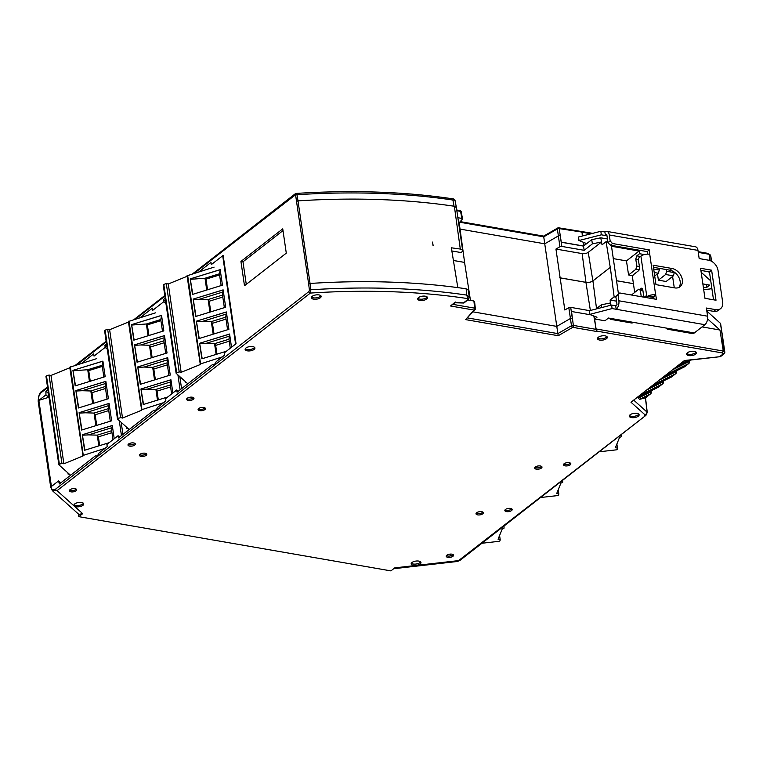 <?xml version="1.0" encoding="UTF-8"?>
<svg xmlns="http://www.w3.org/2000/svg" width="763" height="763" viewBox="0 0 763 763"><rect width="100%" height="100%" fill="white"/><g stroke="black" fill="none" stroke-linecap="round" stroke-linejoin="round"><path stroke-width="1.14" d="M647.329 296.397A6.438 2.775 -8.3 0 1 655.675 294.909L656.523 299.363L619.737 292.973L615.836 296.521L617.029 304.685L615.674 305.744L616.189 309.282A6.438 3.51 -80.1 0 0 618.879 300.784L618.011 294.823L615.836 296.521M655.875 294.947L653.7 296.645L654.034 298.934M653.7 296.645L651.459 296.254L650.553 296.95M607.977 242.634L610.152 240.946L609.284 234.985A6.438 3.51 -80.1 0 0 606.852 231.399A6.438 3.51 -80.1 0 0 604.916 231.99L605.431 235.529L606.785 234.47L607.977 242.634L610.343 245.2L647.129 251.59L647.501 254.136M713.615 311.352A9.9 7.105 52 0 0 718.412 310.331L720.587 308.634A9.9 7.105 -128 0 1 715.789 309.664L713.615 311.352L706.7 310.15M653.443 267.327L669.761 270.159A10.892 7.821 -128 0 1 678.793 277.303A10.892 7.821 -128 0 1 678.851 287.479M700.901 270.407L709.447 271.895L713.519 299.802M619.737 292.973L618.011 294.823M647.129 251.59L649.303 249.902L649.742 254.279A6.438 2.775 171.7 0 0 640.901 256.11L646.766 296.292M610.343 245.2L612.517 243.511L649.303 249.902M610.152 240.946L612.517 243.511M584.468 245.343L586.261 243.454L579.031 240.517L601.339 234.813L605.431 235.529M720.587 308.634A9.9 7.105 -128 0 0 722.675 302.253L718.031 270.455A9.9 7.105 -128 0 0 708.569 260.202L699.166 258.562L697.983 250.398A6.438 3.51 -80.1 0 0 695.551 246.811L606.852 231.399M694.301 332.954L669.771 328.691A6.438 3.51 99.9 0 1 667.835 329.282L692.356 333.545A6.438 3.51 -80.1 0 0 694.301 332.954L704.888 324.695A6.438 3.51 -80.1 0 0 707.578 316.197L706.385 308.033L715.789 309.664M615.674 305.744L611.583 305.038L589.284 310.741L589.627 314.404L612.107 308.567L704.888 324.695M671.936 268.471A10.892 7.821 -128 0 1 681.378 276.464A10.892 7.821 -128 0 1 680.043 286.764A10.892 7.821 -128 0 1 674.769 287.899L655.97 284.637L653.138 265.2L671.936 268.471L669.761 270.159M704.964 298.314L700.587 268.28L711.621 270.197L716.009 300.231L704.964 298.314M709.447 271.895L711.621 270.197M611.583 305.038L612.107 308.567M643.915 297.169A2.47 1.345 99.9 0 1 643.791 296.654L642.761 289.587A2.47 1.345 99.9 0 0 641.826 288.204A2.47 1.345 99.9 0 0 641.082 288.443L640.233 289.101M634.911 292.153A2.47 1.345 99.9 0 1 634.501 291.104L632.575 277.856A2.47 1.345 99.9 0 1 633.605 274.594L638.497 270.77A2.47 1.345 -80.1 0 0 639.537 267.508L638.507 260.441A2.47 1.345 99.9 0 1 639.537 257.169L640.901 256.11M604.916 231.99L600.824 231.284L601.339 234.813M600.824 231.284L578.516 236.988L579.031 240.517M578.516 236.988L578.869 240.65M473.098 311.857L556.79 326.392L544.744 243.807L558.354 235.92A1.488 0.639 -8.3 0 1 560.233 235.605L561.31 242.243L583.504 246.106L583.533 242.424L583.953 245.257M669.771 328.691L608.464 318.037L604.935 320.784L594.711 319.01L597.019 317.208L589.627 314.404M667.835 329.282A6.438 3.51 99.9 0 1 666.213 328.071M467.681 317.942L557.858 333.612L556.79 326.392L570.409 318.505L572.288 318.19L571.535 311.495L573.356 325.4L595.951 329.339L594.301 316.178M589.799 314.27L589.284 310.741M612.956 318.82A6.438 3.51 99.9 0 1 611.02 319.411L631.459 322.968A6.438 3.51 -80.1 0 0 633.395 322.368M611.02 319.411A6.438 3.51 99.9 0 1 609.399 318.2M427.156 296.969A4.95 2.136 -8.3 0 1 426.498 297.694A4.95 2.136 -8.3 0 1 421.91 299.191A4.95 2.136 -8.3 0 1 417.857 298.323M418.515 297.599A4.95 2.136 171.7 0 0 417.714 299.029A4.95 2.136 171.7 0 0 421.338 300.546A4.95 2.136 171.7 0 0 426.698 299.02A4.95 2.136 171.7 0 0 427.499 297.599A4.95 2.136 171.7 0 0 423.875 296.082A4.95 2.136 171.7 0 0 418.515 297.599M696.075 352.115A4.95 2.136 -8.3 0 1 695.417 352.84A4.95 2.136 -8.3 0 1 690.82 354.337A4.95 2.136 -8.3 0 1 686.776 353.469M687.434 352.744A4.95 2.136 171.7 0 0 686.624 354.175A4.95 2.136 171.7 0 0 690.248 355.692A4.95 2.136 171.7 0 0 695.608 354.166A4.95 2.136 171.7 0 0 696.419 352.744A4.95 2.136 171.7 0 0 692.785 351.218A4.95 2.136 171.7 0 0 687.434 352.744M606.966 336.636A4.95 2.136 -8.3 0 1 606.308 337.36A4.95 2.136 -8.3 0 1 601.721 338.848A4.95 2.136 -8.3 0 1 597.667 337.99M598.326 337.265A4.95 2.136 171.7 0 0 597.515 338.686A4.95 2.136 171.7 0 0 601.149 340.203A4.95 2.136 171.7 0 0 606.499 338.686A4.95 2.136 171.7 0 0 607.31 337.256A4.95 2.136 171.7 0 0 603.686 335.739A4.95 2.136 171.7 0 0 598.326 337.265M320.822 295.71A4.95 2.136 -8.3 0 1 320.155 296.435A4.95 2.136 -8.3 0 1 315.567 297.932A4.95 2.136 -8.3 0 1 311.514 297.065M312.181 296.34A4.95 2.136 171.7 0 0 311.371 297.761A4.95 2.136 171.7 0 0 314.995 299.287A4.95 2.136 171.7 0 0 320.355 297.761A4.95 2.136 171.7 0 0 321.166 296.34A4.95 2.136 171.7 0 0 317.532 294.814A4.95 2.136 171.7 0 0 312.181 296.34M638.784 414.137A4.95 2.136 -8.3 0 1 638.126 414.862A4.95 2.136 -8.3 0 1 633.538 416.36A4.95 2.136 -8.3 0 1 629.485 415.501M630.143 414.767A4.95 2.136 171.7 0 0 629.332 416.197A4.95 2.136 171.7 0 0 632.966 417.714A4.95 2.136 171.7 0 0 638.316 416.188A4.95 2.136 171.7 0 0 639.127 414.767A4.95 2.136 171.7 0 0 635.503 413.25A4.95 2.136 171.7 0 0 630.143 414.767M76.262 489.121A3.71 1.602 -8.3 0 1 75.89 489.474A3.71 1.602 -8.3 0 1 69.586 490.094M76.081 490.8A3.71 1.602 171.7 0 0 76.691 489.732A3.71 1.602 171.7 0 0 73.973 488.587A3.71 1.602 171.7 0 0 69.958 489.732A3.71 1.602 171.7 0 0 69.347 490.8A3.71 1.602 171.7 0 0 72.065 491.944A3.71 1.602 171.7 0 0 76.081 490.8M453.117 554.606A3.71 1.602 -8.3 0 1 452.745 554.959A3.71 1.602 -8.3 0 1 446.441 555.578M452.945 556.284A3.71 1.602 171.7 0 0 453.546 555.216A3.71 1.602 171.7 0 0 450.828 554.081A3.71 1.602 171.7 0 0 446.813 555.226A3.71 1.602 171.7 0 0 446.202 556.294A3.71 1.602 171.7 0 0 448.921 557.429A3.71 1.602 171.7 0 0 452.945 556.284M511.763 508.873A3.71 1.602 -8.3 0 1 511.391 509.226A3.71 1.602 -8.3 0 1 505.087 509.846M511.582 510.552A3.71 1.602 171.7 0 0 512.192 509.484A3.71 1.602 171.7 0 0 509.474 508.339A3.71 1.602 171.7 0 0 505.449 509.484A3.71 1.602 171.7 0 0 504.848 510.552A3.71 1.602 171.7 0 0 507.567 511.696A3.71 1.602 171.7 0 0 511.582 510.552M482.922 512.145A3.71 1.602 -8.3 0 1 482.55 512.498A3.71 1.602 -8.3 0 1 476.246 513.117M482.741 513.823A3.71 1.602 171.7 0 0 483.351 512.755A3.71 1.602 171.7 0 0 480.633 511.62A3.71 1.602 171.7 0 0 476.617 512.755A3.71 1.602 171.7 0 0 476.007 513.833A3.71 1.602 171.7 0 0 478.725 514.968A3.71 1.602 171.7 0 0 482.741 513.823M570.4 463.131A3.71 1.602 -8.3 0 1 570.037 463.494A3.71 1.602 -8.3 0 1 563.723 464.104M570.228 464.82A3.71 1.602 171.7 0 0 570.838 463.751A3.71 1.602 171.7 0 0 568.111 462.607A3.71 1.602 171.7 0 0 564.095 463.751A3.71 1.602 171.7 0 0 563.485 464.82A3.71 1.602 171.7 0 0 566.213 465.955A3.71 1.602 171.7 0 0 570.228 464.82M541.568 466.403A3.71 1.602 -8.3 0 1 541.196 466.765A3.71 1.602 -8.3 0 1 534.892 467.385M541.387 468.091A3.71 1.602 171.7 0 0 541.997 467.023A3.71 1.602 171.7 0 0 539.279 465.878A3.71 1.602 171.7 0 0 535.254 467.023A3.71 1.602 171.7 0 0 534.653 468.091A3.71 1.602 171.7 0 0 537.371 469.235A3.71 1.602 171.7 0 0 541.387 468.091M134.898 443.379A3.71 1.602 -8.3 0 1 134.536 443.742A3.71 1.602 -8.3 0 1 128.232 444.352M134.727 445.067A3.71 1.602 171.7 0 0 135.337 443.999A3.71 1.602 171.7 0 0 132.609 442.855A3.71 1.602 171.7 0 0 128.594 443.999A3.71 1.602 171.7 0 0 127.993 445.067A3.71 1.602 171.7 0 0 130.711 446.202A3.71 1.602 171.7 0 0 134.727 445.067M146.362 453.661A3.71 1.602 -8.3 0 1 146 454.014A3.71 1.602 -8.3 0 1 139.686 454.634M146.191 455.339A3.71 1.602 171.7 0 0 146.801 454.271A3.71 1.602 171.7 0 0 144.073 453.136A3.71 1.602 171.7 0 0 140.058 454.271A3.71 1.602 171.7 0 0 139.448 455.349A3.71 1.602 171.7 0 0 142.176 456.484A3.71 1.602 171.7 0 0 146.191 455.339M205.009 407.919A3.71 1.602 -8.3 0 1 204.637 408.281A3.71 1.602 -8.3 0 1 198.332 408.901M204.837 409.607A3.71 1.602 171.7 0 0 205.438 408.539A3.71 1.602 171.7 0 0 202.72 407.394A3.71 1.602 171.7 0 0 198.704 408.539A3.71 1.602 171.7 0 0 198.094 409.607A3.71 1.602 171.7 0 0 200.812 410.752A3.71 1.602 171.7 0 0 204.837 409.607M193.544 397.647A3.71 1.602 -8.3 0 1 193.173 398A3.71 1.602 -8.3 0 1 186.868 398.62M193.373 399.326A3.71 1.602 171.7 0 0 193.974 398.257A3.71 1.602 171.7 0 0 191.255 397.122A3.71 1.602 171.7 0 0 187.24 398.267A3.71 1.602 171.7 0 0 186.63 399.335A3.71 1.602 171.7 0 0 189.348 400.47A3.71 1.602 171.7 0 0 193.373 399.326M83.415 503.275A4.95 2.136 -8.3 0 1 82.757 504A4.95 2.136 -8.3 0 1 78.169 505.497A4.95 2.136 -8.3 0 1 74.116 504.629M74.774 503.904A4.95 2.136 171.7 0 0 73.963 505.335A4.95 2.136 171.7 0 0 77.588 506.851A4.95 2.136 171.7 0 0 82.948 505.325A4.95 2.136 171.7 0 0 83.758 503.904A4.95 2.136 171.7 0 0 80.134 502.378A4.95 2.136 171.7 0 0 74.774 503.904M420.623 561.873A4.95 2.136 -8.3 0 1 419.965 562.598A4.95 2.136 -8.3 0 1 415.377 564.095A4.95 2.136 -8.3 0 1 411.324 563.228M411.982 562.503A4.95 2.136 171.7 0 0 411.171 563.924A4.95 2.136 171.7 0 0 414.805 565.45A4.95 2.136 171.7 0 0 420.155 563.924A4.95 2.136 171.7 0 0 420.966 562.503A4.95 2.136 171.7 0 0 417.342 560.977A4.95 2.136 171.7 0 0 411.982 562.503M254.575 347.375A4.95 2.136 -8.3 0 1 253.917 348.1A4.95 2.136 -8.3 0 1 249.329 349.597A4.95 2.136 -8.3 0 1 245.276 348.729M245.934 348.004A4.95 2.136 171.7 0 0 245.123 349.425A4.95 2.136 171.7 0 0 248.748 350.951A4.95 2.136 171.7 0 0 254.108 349.425A4.95 2.136 171.7 0 0 254.918 348.004A4.95 2.136 171.7 0 0 251.294 346.478A4.95 2.136 171.7 0 0 245.934 348.004M453.403 260.507L464.6 262.415L459.173 222.758L462.397 219.134A1.488 0.639 171.7 0 0 462.512 218.828A1.488 0.639 171.7 0 0 461.863 218.399L460.566 211.37A1.488 0.649 -10.4 0 1 461.214 211.771A1.488 1.488 0 0 0 460.013 210.569A1.488 0.811 99.9 0 1 460.566 211.37L456.856 210.722M453.403 260.46L464.6 262.415M432.497 242.195L433.193 245.648A395.921 171.074 171.7 0 0 433.06 245.638L432.478 242.09A395.921 171.074 -8.3 0 1 432.611 242.109M589.618 310.655L570.705 307.365A1.488 0.639 171.7 0 0 568.826 307.68L564.83 309.997L555.941 249.053L582.131 253.602A4.454 1.927 171.7 0 0 588.254 252.334L601.53 241.976L592.374 243.864L591.754 239.668L600.777 237.798L601.502 241.976M559.66 277.789L585.936 282.358A5.093 2.203 171.7 0 0 592.927 280.918L610.305 267.365L592.87 280.898A5.007 2.165 -8.3 0 1 585.974 282.329L559.708 277.761M633.414 283.645L616.418 280.689M644.392 254.565L639.518 253.717L639.089 251.056L611.497 246.258L618.459 293.955M616.418 280.727L633.424 283.683M308.643 283.903L295.548 194.756L296.597 201.318L297.999 200.869L310.045 283.454L310.846 289.778L310.369 293.068A1.488 1.068 -128 0 1 308.958 291.533L309.435 290.198L308.643 283.903L310.045 283.454A395.921 171.074 -8.3 0 1 457.81 287.622L451.343 247.794L460.299 249.053A4.95 2.136 -8.3 0 1 462.655 250.483A4.95 2.136 -8.3 0 1 461.844 251.904L461.014 252.553L451.858 250.96M107.316 349.273L105.208 347.384L104.884 345.172L106.524 343.894M81.698 363.255L93.706 353.889L94.03 356.102L105.208 347.384M165.962 303.531L163.854 301.643L163.53 299.439L165.17 298.161M140.344 317.522L152.352 308.157L152.667 310.369L163.854 301.643M235.595 344.075L222.758 256.101A2.47 1.068 -8.3 0 1 223.158 255.386L236.044 343.722L224.198 352.954L224.522 355.167L216.234 361.633C215.233 364.008 214.031 364.943 212.61 364.456L177.064 392.182L176.739 389.969L165.561 398.696L165.876 400.899L157.588 407.366C156.596 409.741 155.385 410.685 153.973 410.189L118.418 437.914L118.093 435.711L106.915 444.428L107.24 446.641L98.952 453.108C97.95 455.473 96.739 456.417 95.327 455.921L59.419 483.933L58.513 480.948L51.417 486.479L38.856 400.365L45.952 394.833L45.894 391.181L47.878 389.635M198.99 271.781L210.989 262.424L211.313 264.627L223.158 255.386M592.374 243.864L584.181 250.312L561.816 246.42A1.488 0.639 -8.3 0 0 559.937 246.735L555.941 249.053M711.765 287.775L710.286 288.929L703.705 289.673M710.763 280.879L701.168 272.267M710.01 260.574L709.17 254.279L698.269 252.391M708.474 271.723L709.571 272.706M724.449 352.077L724.678 352.163A1.488 1.412 67.7 0 1 724.163 353.803L723.295 353.822A1.488 1.259 131.9 0 0 724.449 352.077L723.276 351.028L722.294 352.926L596.971 331.142L596.37 329.015L723.286 351.047L719.957 330.007L707.597 318.915M724.44 353.546L724.85 352.296L721.998 332.763A2.47 1.068 -8.3 0 0 721.808 332.43L720.415 323.312L706.843 311.132M295.548 194.756L194.288 273.23M286.287 253.135L244.484 285.744L240.936 261.451L282.749 228.843L286.287 253.135M165.628 301.318L163.53 299.439M106.982 347.051L104.884 345.172M48.441 393.47L45.894 391.181M38.856 400.365L48.718 397.323L45.952 394.833M67.955 472.946L68.126 474.176L69.013 473.899M48.775 395.73L48.718 397.323M185.237 381.471L185.419 382.702L186.306 382.425M126.591 427.204L126.772 428.434L127.659 428.167M454.758 199.772L454.92 200.192A1.488 1.316 147.2 0 0 454.758 199.772L453.451 198.924C404.953 191.675 352.554 189.844 296.254 193.421L295.157 193.85A1.488 1.068 52 0 0 294.842 194.813M47.592 387.642L41.517 392.382A1.488 1.068 -128 0 1 41.822 391.429L41.822 391.429C39.705 392.306 38.484 395.539 38.16 401.147A1.488 0.639 171.7 0 0 38.274 401.348M283.006 230.588L242.977 261.804L240.936 261.451M458.22 220.068L458.84 220.183L458.296 220.602M460.041 229.091L544.744 243.807L543.742 236.826L459.66 222.214M295.882 193.697L296.979 194.718L297.999 200.869A395.921 171.074 171.7 0 1 454.052 206.21L452.888 200.03L453.317 199.248M706.557 284.561L706.977 287.231L703.41 287.641M543.733 236.244L543.742 236.826L543.733 236.244M458.592 222.653L459.173 222.758M470.456 300.393L464.572 262.443M246.268 284.341L242.977 261.804M582.293 236.025L582.055 232.095L559.231 228.614L560.242 235.605L558.363 235.92A1.488 0.639 -8.3 0 1 558.363 235.92L557.352 228.929A1.488 0.687 -8.2 0 1 559.231 228.614A1.488 0.811 99.9 0 0 558.678 227.822A1.488 1.488 0 0 0 557.677 228.003A1.488 0.906 59.9 0 0 557.352 228.929L543.742 236.826M581.835 232.534L582.474 231.771L582.713 235.91M707.797 253.554L709.981 254.67A1.488 1.259 131.9 0 1 710.343 255.357L709.17 254.308M710.305 255.214A1.488 0.801 151 0 1 710.563 255.424L710.563 255.424A1.488 0.801 151 0 1 710.611 255.729L711.412 261.204M709.981 254.67L710.343 255.357M702.866 283.912L709.704 285.104L706.977 287.231M457.867 217.713L461.863 218.399L462.397 219.134L461.863 218.399M654.711 275.977L658.25 273.221L659.327 269.997L659.127 268.309M657.458 273.841L658.402 280.155L666.128 281.499L673.376 275.844L674.406 272.21M666.404 269.577L666.652 271.266L665.651 274.499L673.376 275.844M613.194 258.6L626.461 260.898L628.569 274.966L635.817 269.32L636.819 266.087L635.77 259.086L636.781 255.853L639.518 253.717M583.953 245.753L591.754 239.668M607.443 238.962L600.777 237.798M628.569 274.966L632.842 275.71M658.402 280.155L665.651 274.499M626.461 260.898L639.089 251.056M607.882 241.976L606.089 241.661L602.026 244.828L601.53 241.976M561.415 242.157L583.609 246.02L583.113 242.262M606.089 241.661L610.238 267.355M672.585 276.464L674.282 287.813M653.834 297.522L645.698 296.111L645.88 297.513M610.305 267.365L614.148 296.864L615.941 297.179M462.655 250.483L456.398 207.622L454.357 206.258L460.299 249.053M454.92 200.192L452.888 200.03A395.739 170.988 -8.3 0 0 296.979 194.718A1.488 0.677 -9.4 0 0 295.701 195.109M561.816 246.42L560.233 235.605A1.488 0.639 171.7 0 0 560.233 235.605L561.31 242.243M583.504 246.106L584.181 250.312M571.535 311.495L590.8 314.842M601.683 307.565L601.311 304.838L610.381 302.959L610.696 305.267L610.085 300.04L614.148 296.864M595.913 309.044L601.311 304.838M593.833 315.996L596.552 331.466L572.727 327.327L558.258 335.72L557.858 333.612L571.477 325.715A1.488 0.906 59.9 0 0 572.727 327.327A1.488 0.811 99.9 0 0 573.356 325.4A1.488 0.591 171.6 0 0 571.477 325.715L568.826 307.68M684.201 366.984A1.488 1.04 -116.1 0 0 684.468 366.85L688.674 363.57A1.488 1.001 -116.5 0 0 688.712 361.729A1.488 0.629 -5.2 0 1 689.37 362.187A1.488 1.488 0 0 1 688.808 363.493L684.602 366.774A1.488 1.068 52 0 0 684.716 366.66M671.173 377.151A1.488 1.04 -116.1 0 0 671.44 377.017L675.646 373.736A1.488 1.001 -116.5 0 0 675.684 371.896A1.488 0.629 -5.2 0 1 676.342 372.344L676.209 370.923M658.135 387.308A1.488 1.04 -116.1 0 0 658.402 387.184L662.608 383.903A1.488 1.001 -116.5 0 0 662.656 382.053A1.488 0.629 -5.2 0 1 663.314 382.511A1.488 1.488 0 0 1 662.742 383.818L658.536 387.099A1.488 1.068 52 0 0 658.65 386.994M639.508 399.364L638.431 398.086L650.572 392.02A1.488 1.001 63.5 0 1 650.534 393.861L639.508 399.364L645.412 397.857L650.534 393.861A1.488 1.068 -128 0 0 650.667 393.775A1.488 1.488 0 0 0 651.23 392.43A1.488 0.601 173 0 0 650.572 392.02L650.467 391.095M650.982 392.821A1.488 0.601 173 0 0 651.23 392.43L651.03 390.818M641.254 296.712L640.348 290.302L638.707 289.196L642.751 289.539M558.258 335.72L465.583 319.611L474.977 309.74A1.488 1.192 -138.4 0 0 475.215 308.891A1.488 0.629 173.8 0 0 475.339 308.595A1.488 0.629 173.8 0 0 474.681 308.157L473.909 300.994L474.443 301.728M466.107 288.796L466.756 295.1L469.207 297.446L468.453 290.264L466.107 288.796A395.921 171.074 171.7 0 0 457.81 287.622M469.045 297.017A1.488 1.316 147.2 0 1 467.814 298.619L466.756 295.1A395.739 170.988 171.7 0 0 310.846 289.778A1.488 0.61 172.8 0 0 309.435 290.198M473.909 300.994L467.824 299.935M594.243 316.159L594.701 318.924M721.808 332.43L724.364 352.468M647.129 412.611A1.488 0.601 173.3 0 0 647.243 412.344A1.488 0.601 173.3 0 0 647.119 412.154L645.441 415.206A1.488 1.068 52 0 0 646.156 415.043L644.668 415.797L645.441 415.206L630.982 402.235L684.487 360.498L720.425 356.655L724.163 353.803M633.7 400.108L647.119 412.154L645.412 397.857M638.316 397.065L638.431 398.086M631.487 295.014L638.707 289.196M616.514 301.156L610.085 300.04M719.957 330.007L702.065 326.898M721.912 332.544L720.615 323.655A2.47 1.068 171.7 0 0 720.415 323.312M58.513 480.948L60.706 482.922M646.156 415.043L647.243 412.344L645.527 397.79M645.441 397.847L645.174 397.351L645.441 397.847M644.258 297.236L645.698 296.111M41.517 392.382C39.218 394.547 38.179 397.323 38.398 400.718L50.968 486.832C51.674 489.836 53.229 490.599 55.623 489.102A1.488 1.068 52 0 0 57.044 490.647L82.69 513.652L78.827 516.665L390.894 570.886L394.776 567.863L459.24 560.538A1.488 1.068 52 0 0 459.955 560.376L457.457 561.473L645.517 415.663L459.955 560.376M118.093 435.711L119.562 437.027M176.739 389.969L178.208 391.285M468.387 298.819A1.488 1.068 -128 0 1 467.347 299.897L467.814 298.619A393.26 169.92 171.7 0 0 310.369 293.068L57.044 490.647L52.361 490.657L78.446 514.043M455.187 302.768L450.532 305.992L455.301 302.005L454.891 302.596L463.561 302.854L467.347 299.897M644.668 415.797L645.87 414.681M82.69 513.652L78.885 514.348M78.827 516.665L78.446 514.052M450.78 555.693L450.571 554.081M499.584 535.492L500.175 539.536L500.023 540.786L499.031 541.31L481.911 543.256M500.175 539.536L498.067 539.231L502.283 528.835L504.009 528.206L504.057 525.984M96.806 358.6L69.757 367.251L83.014 455.978L63.882 463.79L61.917 463.379L59.38 464.219L46.495 375.892L46.028 376.502M46.495 375.892L49.032 375.053L50.997 375.453L63.882 463.79M69.834 367.766L50.997 375.453M105.017 448.367L82.642 455.578M70.539 475.263L58.913 464.829L59.38 464.219M75.184 385.887L72.924 370.36L102.91 361.109L105.17 376.645L75.184 385.887M109.08 403.417L111.617 420.804L81.631 430.055L79.094 412.659L109.08 403.417M78.408 407.976L75.871 390.58L105.857 381.328L108.394 398.725L78.408 407.976M109.128 442.702L84.579 450.275L82.318 434.748L112.295 425.496L114.231 438.725M102.919 361.176L72.924 370.36M75.499 385.792L72.981 370.408M79.094 412.659L109.09 403.484M81.946 429.96L79.152 412.716M75.871 390.58L105.866 381.395M78.723 407.871L75.928 390.627M82.318 434.748L112.304 425.563M82.375 434.796L84.893 450.18M61.917 463.379L49.032 375.053M73.315 370.761L87.726 369.721L102.128 365.277L102.938 361.309M89.443 381.49L87.726 369.721L88.718 370.608L102.299 366.421M103.854 377.046L102.128 365.277M110.292 421.214L108.451 408.625L109.109 403.627M108.756 405.592L85.399 412.793L79.486 413.107M95.88 425.659L94.049 413.069L85.399 412.793M105.885 381.538L105.542 383.512L82.185 390.713L76.262 391.018M92.657 403.579L90.826 390.98L82.185 390.713M107.068 399.135L105.237 386.536L105.542 383.512M112.333 425.706L111.98 427.671L88.622 434.881L82.709 435.187M88.622 434.881L97.263 435.148L98.837 445.878M112.991 439.688L111.675 430.704L111.98 427.671M88.718 370.608L90.263 381.242M108.451 408.625L94.049 413.069L95.156 414.776L96.71 425.401M105.237 386.536L90.826 390.98L91.942 392.697L93.487 403.322M99.657 445.621L98.379 436.856L97.263 435.148L111.675 430.704M108.747 410.589L95.156 414.776M105.523 388.501L91.942 392.697M111.961 432.669L98.379 436.856M558.22 489.76L558.812 493.795L558.659 495.053L557.667 495.578L540.557 497.524M558.812 493.795L556.713 493.499L560.929 483.093L562.655 482.474L562.703 480.251M616.866 444.028L617.458 448.062L617.305 449.312L616.313 449.846L599.203 451.782M617.458 448.062L615.35 447.767L619.566 437.361L621.292 436.732L621.349 434.509M155.452 312.859L128.403 321.519L141.66 410.236L122.519 418.048L120.564 417.638L118.027 418.477L105.141 330.15L104.665 330.77M105.141 330.15L107.678 329.311L109.634 329.721L122.519 418.048M128.48 322.034L109.634 329.721M163.663 402.635L141.289 409.845M129.176 429.521L117.55 419.097L118.027 418.477M133.83 340.155L131.57 324.628L161.546 315.377L163.816 330.904L133.83 340.155M167.717 357.675L170.254 375.072L140.278 384.323L137.741 366.927L167.717 357.675M137.054 362.234L134.517 344.847L164.493 335.596L167.04 352.992L137.054 362.234M167.774 396.97L143.225 404.543L140.955 389.006L170.941 379.764L172.867 392.993M161.556 315.443L131.57 324.628M134.145 340.06L131.627 324.676M137.741 366.927L167.726 357.742M140.592 384.218L137.798 366.974M134.517 344.847L164.512 335.663M137.369 362.139L134.574 344.895M140.955 389.006L170.95 379.831M141.012 389.063L143.539 404.438M120.564 417.638L107.678 329.311M131.951 325.028L146.362 323.989L160.774 319.544L161.575 315.577M148.079 335.758L146.362 323.989L147.354 324.876L160.945 320.689M162.49 331.314L160.774 319.544M168.938 375.482L167.097 362.883L167.746 357.885M167.402 359.859L144.045 367.06L138.132 367.365M154.527 379.926L152.686 367.327L144.045 367.06M164.531 335.806L164.179 337.771L140.821 344.981L134.908 345.286M151.303 357.837L149.462 345.248L140.821 344.981M165.714 353.393L163.873 340.803L164.179 337.771M170.969 379.974L170.626 381.939L147.269 389.14L141.355 389.454M147.269 389.14L155.91 389.416L157.474 400.146M171.627 393.956L170.321 384.972L170.626 381.939M147.354 324.876L148.909 335.501M167.097 362.883L152.686 367.327L153.802 369.044L155.356 379.669M163.873 340.803L149.462 345.248L150.578 346.955L152.133 357.589M158.303 399.888L157.025 391.123L155.91 389.416L170.321 384.972M167.383 364.848L153.802 369.044M164.159 342.768L150.578 346.955M170.607 386.936L157.025 391.123M214.098 267.126L187.049 275.777L200.307 364.504L181.165 372.315L179.2 371.905L176.673 372.745L163.787 284.418L163.311 285.028M163.787 284.418L166.315 283.578L168.28 283.989L181.165 372.315M187.126 276.292L168.28 283.989M222.31 356.893L199.935 364.104M187.822 383.789L176.196 373.365L176.673 372.745M192.476 294.423L190.206 278.886L220.192 269.644L222.453 285.171L192.476 294.423M226.363 311.943L228.9 329.339L198.914 338.581L196.377 321.194L226.363 311.943M195.7 316.502L193.153 299.106L223.139 289.864L225.676 307.251L195.7 316.502M226.411 351.228L201.871 358.801L199.601 343.274L229.587 334.022L231.513 347.251M220.202 269.711L190.206 278.886M192.791 294.318L190.264 278.943M196.377 321.194L226.373 312.01M199.229 338.486L196.434 321.242M193.153 299.106L223.149 289.93M196.015 316.407L193.22 299.163M199.601 343.274L229.596 334.089M199.658 343.321L202.185 358.705M179.2 371.905L166.315 283.578M190.597 279.296L205.009 278.247L219.42 273.803L220.221 269.835M206.725 290.026L205.009 278.247L206 279.144L219.582 274.947M221.136 285.581L219.42 273.803M227.574 329.74L225.743 317.15L226.392 312.153M226.048 314.118L202.691 321.328L196.778 321.633M213.173 334.184L211.332 321.595L202.691 321.328M223.168 290.074L222.825 292.038L199.467 299.239L193.554 299.554M209.949 312.105L208.108 299.516L199.467 299.239M224.36 307.661L222.519 295.071L222.825 292.038M229.615 334.232L229.262 336.206L205.905 343.407L199.992 343.712M205.905 343.407L214.556 343.674L216.12 354.404M230.273 348.224L228.967 339.23L229.262 336.206M206 279.144L207.555 289.768M225.743 317.15L211.332 321.595L212.448 323.302L213.993 333.936M222.519 295.071L208.108 299.516L209.224 301.223L210.769 311.848M216.95 354.156L215.662 345.391L214.556 343.674L228.967 339.23M226.029 319.115L212.448 323.302M222.806 297.036L209.224 301.223M229.253 341.195L215.662 345.391M707.578 316.197L618.879 300.784M649.742 254.279L655.675 294.909M697.983 250.398L609.284 234.985M642.446 288.681L641.082 288.443M559.937 246.735L558.354 235.92M164.875 296.178L135.652 318.972M106.238 341.91L77.006 364.704M55.623 489.102L308.958 291.533M179.82 376.607L181.575 388.663M121.174 422.349L122.938 434.395M38.398 400.718A1.488 0.639 171.7 0 0 38.16 401.147L50.72 487.261A1.488 0.639 -8.3 0 1 50.968 486.832M50.835 487.462A1.488 0.639 -8.3 0 1 50.72 487.261L52.361 490.657M582.131 253.602L585.974 282.329M592.756 233.344L558.678 227.822A1.488 0.811 99.9 0 0 558.23 227.956A1.488 0.906 59.9 0 0 557.677 228.003L543.676 236.12L460.194 221.613M592.87 280.898L588.254 252.334M659.327 269.997L653.691 269.015M654.206 272.515L658.25 273.221M674.454 272.62L666.652 271.266M636.781 255.853L640.424 256.482M635.77 259.086L638.478 259.554M639.394 266.535L636.819 266.087M635.817 269.32L639.165 269.902M591.106 233.764L582.245 232.229M570.705 307.365L572.288 318.19M666.08 374.852L688.674 363.57A1.488 1.068 52 0 0 688.808 363.493M662.532 377.618L684.468 366.85A1.488 1.068 52 0 0 684.602 366.774A1.488 1.488 0 0 1 684.344 366.936L662.475 377.666M653.052 385.019L675.646 373.736A1.488 1.068 52 0 0 675.78 373.651A1.488 1.488 0 0 0 676.342 372.344M649.504 387.785L671.44 377.017A1.488 1.068 52 0 0 671.678 376.827M640.023 395.177L662.608 383.903A1.488 1.068 52 0 0 662.742 383.818M636.466 397.952L658.402 387.184A1.488 1.068 52 0 0 658.536 387.099A1.488 1.488 0 0 1 658.278 387.261L636.409 397.99M642.923 290.751L640.348 290.302M453.098 304.399L474.681 308.157A1.488 0.811 99.9 0 1 474.061 310.083L450.532 305.992M474.567 301.423L475.339 308.595A1.488 1.488 0 0 1 474.977 309.74A1.488 1.192 -138.4 0 1 474.061 310.083L465.583 319.611M687.768 360.374L679.118 364.685M675.56 367.461L690.677 360.041M672.575 369.788L688.712 361.729L688.655 361.052M659.547 379.955L675.684 371.896L675.617 371.209M646.519 390.112L662.656 382.053L662.589 381.376M463.885 302.997L468.072 299.745L469.207 297.446M719.89 356.474L723.295 353.822L722.294 352.926M585.936 282.358L590.371 310.465M596.523 308.567L592.927 280.918M70.349 366.755L83.234 455.082M128.995 321.023L141.88 409.349M187.631 275.29L200.526 363.617M180.097 389.817L177.922 374.91M121.451 435.549L119.276 420.642M295.157 193.85L192.781 273.698M164.779 295.529L134.135 319.439M106.143 341.271L75.489 365.172M47.497 387.003L41.822 391.429M460.013 210.569L456.751 210.006M711.574 261.289L710.839 256.273M698.164 251.666L708.436 253.45M461.214 211.771L462.512 218.809M455.072 200.555L456.388 207.584M649.447 387.833L671.306 377.094A1.488 1.488 0 0 0 671.564 376.932L675.78 373.651M675.503 367.499L690.725 360.031M689.247 360.756L689.37 362.187M663.181 381.09L663.314 382.511M650.667 393.775L645.479 397.828M455.149 302.768L463.809 303.025M684.125 360.785L720.425 356.655M393.67 568.721L457.457 561.473M45.952 376.369L58.837 464.696M104.588 330.637L117.473 418.963M163.234 284.895L176.119 373.221"/></g></svg>
